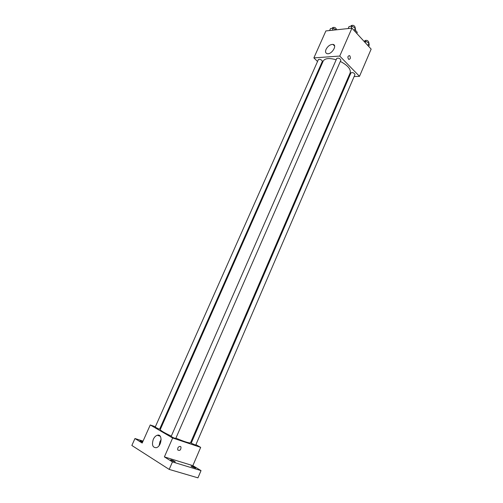 <?xml version="1.0" encoding="UTF-8"?>
<svg xmlns="http://www.w3.org/2000/svg" width="503" height="503" viewBox="0 0 503 503"><rect width="100%" height="100%" fill="white"/><g stroke="black" fill="none" stroke-linecap="round" stroke-linejoin="round"><path stroke-width="0.75" d="M355.546 30.413L357.231 32.261L356.879 33.531M356.746 33.387L357.231 32.261M317.538 61.492L313.872 57.895L325.887 30.935L351.949 28.149L371.151 49.105L359.494 76.337L354.112 76.563M349.271 76.77L348.491 76.802M175.893 438.157C184.582 441.779 189.461 443.319 190.53 442.785L350.189 72.86C351.031 69.163 347.749 65.346 340.336 61.416M336.18 59.769C329.264 57.82 324.938 58.254 323.203 61.07L160.25 429.562C160.388 430.499 164.072 432.681 171.309 436.107M313.872 57.895L339.739 56.059L359.494 76.337M321.354 65.245L320.851 64.755M340.877 60.171C340.041 58.379 338.676 57.782 336.79 58.386L171.158 436.453C172.56 437.421 174.095 438.088 175.761 438.459L340.877 60.171M354.98 74.545C354.137 72.828 352.798 72.262 350.962 72.847L191.222 443.174L195.705 445.149L354.98 74.545M321.933 60.404L322.335 61.404L159.646 429.116L158.772 428.94L155.169 427.179L318.368 59.612C319.191 58.989 320.38 59.253 321.933 60.404M339.739 56.059L351.949 28.149M326.045 49.369C327.893 46.037 330.207 44.383 332.98 44.396C337.645 45.006 331.672 54.72 327.264 53.695C325.529 53.205 325.127 51.765 326.045 49.369M349.849 55.858C350.78 58.097 350.39 59.266 348.68 59.367C347.416 57.204 347.711 55.959 349.572 55.638L349.849 55.858C350.78 58.097 350.39 59.266 348.673 59.367C347.41 57.204 347.711 55.959 349.572 55.638L349.849 55.858M155.37 426.714L150.246 424.966L172.655 438L200.678 447.368L195.919 444.652M191.637 442.212L190.945 441.816M160.709 428.531L160.011 428.292M143.053 441.106L134.961 438.528L131.849 445.469L169.197 469.406L197.949 477.85L201.024 470.613L192.856 465.64L200.678 447.368M134.961 438.528L142.192 443.036L150.246 424.966M169.197 469.406L172.447 461.924L201.024 470.613M172.655 438L164.387 456.894L172.447 461.924M153.289 439.358C154.327 437.151 155.66 435.787 157.288 435.252C162.84 433.379 161.884 446.356 156.307 447.695C152.623 447.664 151.617 444.885 153.289 439.358M164.387 456.894L192.856 465.64M180.3 446.394L181.011 447.035C180.935 450.059 179.848 451.034 177.754 449.959C177.477 447.758 178.326 446.57 180.3 446.394L181.011 447.029C180.929 450.059 179.848 451.034 177.748 449.959M159.237 435.9L159.357 435.46M159.124 445.557L159.992 441.533L161.161 439.547M191.599 466.602L191.058 466.124C192.743 466.426 194.265 467.098 195.623 468.142L191.599 466.602M171.114 460.339L170.605 459.874C172.34 460.163 173.9 460.849 175.289 461.924L171.114 460.339M142.531 442.275L140.117 440.911L142.77 441.735M329.61 30.538L330.496 28.539L333.25 28.237L336.111 29.84M332.364 30.243L333.25 28.237M336.312 29.822L336.488 29.419C335.727 27.583 334.42 26.992 332.565 27.646L332.25 28.35M348.17 28.552L349.069 26.508L351.962 26.187L355.256 28.049L355.634 30.205L355.055 31.538M354.162 30.564L355.256 28.049M351.063 28.243L351.962 26.187M354.967 27.885L355.187 27.388C354.414 25.483 353.068 24.892 351.144 25.615L350.843 26.313M364.097 41.409L365.738 41.265L368.944 43.069L369.246 45.107L368.686 46.414M367.882 45.54L368.944 43.069M365.165 42.579L365.738 41.265M368.592 42.868L368.825 42.327C368.045 40.51 366.718 39.951 364.851 40.649L364.537 41.372M334.621 46.087L332.98 44.396M160.212 436.22L157.288 435.252"/></g></svg>
